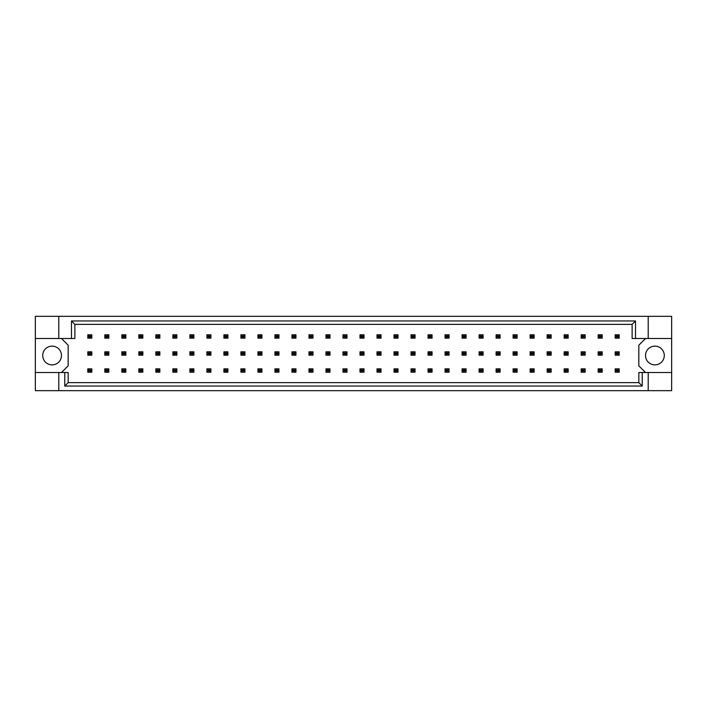 <?xml version="1.0" encoding="UTF-8"?>
<svg xmlns="http://www.w3.org/2000/svg" width="707" height="707" viewBox="0 0 707 707"><rect width="100%" height="100%" fill="white"/><g stroke="black" fill="none" stroke-linecap="round" stroke-linejoin="round"><path stroke-width="1.06" d="M61.474 355.506A9.377 9.377 0 0 1 52.097 364.883A9.377 9.377 0 0 1 42.72 355.506A9.377 9.377 0 0 1 52.097 346.13A9.377 9.377 0 0 1 61.474 355.506M664.28 355.506A9.377 9.377 0 0 1 654.903 364.883A9.377 9.377 0 0 1 645.526 355.506A9.377 9.377 0 0 1 654.903 346.13A9.377 9.377 0 0 1 664.28 355.506M35.35 338.494L58.796 338.494L58.796 316.329L35.35 316.329L35.35 372.518L68.172 372.518L68.172 382.637L638.828 382.637L638.828 372.518L642.23 372.518L642.23 386.04L64.77 386.04L64.77 372.518M61.474 372.518L68.172 365.828L68.172 345.193L61.474 338.494M645.526 338.494L638.828 345.193L638.828 365.828L645.526 372.518M35.35 372.518L35.35 390.671L671.65 390.671L671.65 316.329L648.204 316.329L648.204 338.494L632.129 338.494L632.129 324.363L74.871 324.363L74.871 338.494L71.469 338.494L71.469 320.96L635.531 320.96L635.531 338.494M648.204 390.671L648.204 372.518L671.65 372.518M58.796 316.329L648.204 316.329M58.796 338.494L71.469 338.494M58.796 390.671L58.796 372.518M648.204 372.518L642.23 372.518M671.65 338.494L648.204 338.494M642.23 386.04L638.828 382.637M64.77 386.04L68.172 382.637M71.469 320.96L74.871 324.363M635.531 320.96L632.129 324.363M89.002 336.019L89.002 336.956L90.611 336.956L90.611 336.019L89.002 336.019L87.792 334.809L91.813 334.809L91.813 338.158L87.792 338.158L87.792 334.809M91.813 334.809L90.611 336.019M89.002 336.956L87.792 338.158M91.813 338.158L90.611 336.956M89.002 353.032L89.002 353.968L90.611 353.968L90.611 353.032L89.002 353.032L87.792 351.83L91.813 351.83L91.813 355.17L87.792 355.17L87.792 351.83M91.813 351.83L90.611 353.032M89.002 353.968L87.792 355.17M91.813 355.17L90.611 353.968M89.002 370.044L89.002 370.981L90.611 370.981L90.611 370.044L89.002 370.044L87.792 368.842L91.813 368.842L91.813 372.191L87.792 372.191L87.792 368.842M91.813 368.842L90.611 370.044M89.002 370.981L87.792 372.191M91.813 372.191L90.611 370.981M106.015 336.019L106.015 336.956L107.623 336.956L107.623 336.019L106.015 336.019L104.804 334.809L108.825 334.809L108.825 338.158L104.804 338.158L104.804 334.809M108.825 334.809L107.623 336.019M106.015 336.956L104.804 338.158M108.825 338.158L107.623 336.956M106.015 353.032L106.015 353.968L107.623 353.968L107.623 353.032L106.015 353.032L104.804 351.83L108.825 351.83L108.825 355.17L104.804 355.17L104.804 351.83M108.825 351.83L107.623 353.032M106.015 353.968L104.804 355.17M108.825 355.17L107.623 353.968M106.015 370.044L106.015 370.981L107.623 370.981L107.623 370.044L106.015 370.044L104.804 368.842L108.825 368.842L108.825 372.191L104.804 372.191L104.804 368.842M108.825 368.842L107.623 370.044M106.015 370.981L104.804 372.191M108.825 372.191L107.623 370.981M123.027 336.019L123.027 336.956L124.635 336.956L124.635 336.019L123.027 336.019L121.816 334.809L125.837 334.809L125.837 338.158L121.816 338.158L121.816 334.809M125.837 334.809L124.635 336.019M123.027 336.956L121.816 338.158M125.837 338.158L124.635 336.956M157.051 336.019L157.051 336.956L158.66 336.956L158.66 336.019L157.051 336.019L155.849 334.809L159.862 334.809L159.862 338.158L155.849 338.158L155.849 334.809M159.862 334.809L158.66 336.019M157.051 336.956L155.849 338.158M159.862 338.158L158.66 336.956M191.076 336.019L191.076 336.956L192.684 336.956L192.684 336.019L191.076 336.019L189.874 334.809L193.886 334.809L193.886 338.158L189.874 338.158L189.874 334.809M193.886 334.809L192.684 336.019M191.076 336.956L189.874 338.158M193.886 338.158L192.684 336.956M225.1 336.019L225.1 336.956L226.708 336.956L226.708 336.019L225.1 336.019L223.898 334.809L227.91 334.809L227.91 338.158L223.898 338.158L223.898 334.809M227.91 334.809L226.708 336.019M225.1 336.956L223.898 338.158M227.91 338.158L226.708 336.956M123.027 353.032L123.027 353.968L124.635 353.968L124.635 353.032L123.027 353.032L121.816 351.83L125.837 351.83L125.837 355.17L121.816 355.17L121.816 351.83M125.837 351.83L124.635 353.032M123.027 353.968L121.816 355.17M125.837 355.17L124.635 353.968M157.051 353.032L157.051 353.968L158.66 353.968L158.66 353.032L157.051 353.032L155.849 351.83L159.862 351.83L159.862 355.17L155.849 355.17L155.849 351.83M159.862 351.83L158.66 353.032M157.051 353.968L155.849 355.17M159.862 355.17L158.66 353.968M191.076 353.032L191.076 353.968L192.684 353.968L192.684 353.032L191.076 353.032L189.874 351.83L193.886 351.83L193.886 355.17L189.874 355.17L189.874 351.83M193.886 351.83L192.684 353.032M191.076 353.968L189.874 355.17M193.886 355.17L192.684 353.968M225.1 353.032L225.1 353.968L226.708 353.968L226.708 353.032L225.1 353.032L223.898 351.83L227.91 351.83L227.91 355.17L223.898 355.17L223.898 351.83M227.91 351.83L226.708 353.032M225.1 353.968L223.898 355.17M227.91 355.17L226.708 353.968M123.027 370.044L123.027 370.981L124.635 370.981L124.635 370.044L123.027 370.044L121.816 368.842L125.837 368.842L125.837 372.191L121.816 372.191L121.816 368.842M125.837 368.842L124.635 370.044M123.027 370.981L121.816 372.191M125.837 372.191L124.635 370.981M157.051 370.044L157.051 370.981L158.66 370.981L158.66 370.044L157.051 370.044L155.849 368.842L159.862 368.842L159.862 372.191L155.849 372.191L155.849 368.842M159.862 368.842L158.66 370.044M157.051 370.981L155.849 372.191M159.862 372.191L158.66 370.981M191.076 370.044L191.076 370.981L192.684 370.981L192.684 370.044L191.076 370.044L189.874 368.842L193.886 368.842L193.886 372.191L189.874 372.191L189.874 368.842M193.886 368.842L192.684 370.044M191.076 370.981L189.874 372.191M193.886 372.191L192.684 370.981M225.1 370.044L225.1 370.981L226.708 370.981L226.708 370.044L225.1 370.044L223.898 368.842L227.91 368.842L227.91 372.191L223.898 372.191L223.898 368.842M227.91 368.842L226.708 370.044M225.1 370.981L223.898 372.191M227.91 372.191L226.708 370.981M140.039 336.019L140.039 336.956L141.647 336.956L141.647 336.019L140.039 336.019L138.828 334.809L142.849 334.809L142.849 338.158L138.828 338.158L138.828 334.809M142.849 334.809L141.647 336.019M140.039 336.956L138.828 338.158M142.849 338.158L141.647 336.956M174.063 336.019L174.063 336.956L175.672 336.956L175.672 336.019L174.063 336.019L172.862 334.809L176.874 334.809L176.874 338.158L172.862 338.158L172.862 334.809M176.874 334.809L175.672 336.019M174.063 336.956L172.862 338.158M176.874 338.158L175.672 336.956M208.088 336.019L208.088 336.956L209.696 336.956L209.696 336.019L208.088 336.019L206.886 334.809L210.898 334.809L210.898 338.158L206.886 338.158L206.886 334.809M210.898 334.809L209.696 336.019M208.088 336.956L206.886 338.158M210.898 338.158L209.696 336.956M242.112 336.019L242.112 336.956L243.721 336.956L243.721 336.019L242.112 336.019L240.91 334.809L244.931 334.809L244.931 338.158L240.91 338.158L240.91 334.809M244.931 334.809L243.721 336.019M242.112 336.956L240.91 338.158M244.931 338.158L243.721 336.956M140.039 353.032L140.039 353.968L141.647 353.968L141.647 353.032L140.039 353.032L138.828 351.83L142.849 351.83L142.849 355.17L138.828 355.17L138.828 351.83M142.849 351.83L141.647 353.032M140.039 353.968L138.828 355.17M142.849 355.17L141.647 353.968M174.063 353.032L174.063 353.968L175.672 353.968L175.672 353.032L174.063 353.032L172.862 351.83L176.874 351.83L176.874 355.17L172.862 355.17L172.862 351.83M176.874 351.83L175.672 353.032M174.063 353.968L172.862 355.17M176.874 355.17L175.672 353.968M208.088 353.032L208.088 353.968L209.696 353.968L209.696 353.032L208.088 353.032L206.886 351.83L210.898 351.83L210.898 355.17L206.886 355.17L206.886 351.83M210.898 351.83L209.696 353.032M208.088 353.968L206.886 355.17M210.898 355.17L209.696 353.968M242.112 353.032L242.112 353.968L243.721 353.968L243.721 353.032L242.112 353.032L240.91 351.83L244.931 351.83L244.931 355.17L240.91 355.17L240.91 351.83M244.931 351.83L243.721 353.032M242.112 353.968L240.91 355.17M244.931 355.17L243.721 353.968M140.039 370.044L140.039 370.981L141.647 370.981L141.647 370.044L140.039 370.044L138.828 368.842L142.849 368.842L142.849 372.191L138.828 372.191L138.828 368.842M142.849 368.842L141.647 370.044M140.039 370.981L138.828 372.191M142.849 372.191L141.647 370.981M174.063 370.044L174.063 370.981L175.672 370.981L175.672 370.044L174.063 370.044L172.862 368.842L176.874 368.842L176.874 372.191L172.862 372.191L172.862 368.842M176.874 368.842L175.672 370.044M174.063 370.981L172.862 372.191M176.874 372.191L175.672 370.981M208.088 370.044L208.088 370.981L209.696 370.981L209.696 370.044L208.088 370.044L206.886 368.842L210.898 368.842L210.898 372.191L206.886 372.191L206.886 368.842M210.898 368.842L209.696 370.044M208.088 370.981L206.886 372.191M210.898 372.191L209.696 370.981M242.112 370.044L242.112 370.981L243.721 370.981L243.721 370.044L242.112 370.044L240.91 368.842L244.931 368.842L244.931 372.191L240.91 372.191L240.91 368.842M244.931 368.842L243.721 370.044M242.112 370.981L240.91 372.191M244.931 372.191L243.721 370.981M259.124 370.044L259.124 370.981L260.733 370.981L260.733 370.044L259.124 370.044L257.922 368.842L261.943 368.842L261.943 372.191L257.922 372.191L257.922 368.842M261.943 368.842L260.733 370.044M259.124 370.981L257.922 372.191M261.943 372.191L260.733 370.981M293.149 370.044L293.149 370.981L294.757 370.981L294.757 370.044L293.149 370.044L291.947 368.842L295.968 368.842L295.968 372.191L291.947 372.191L291.947 368.842M295.968 368.842L294.757 370.044M293.149 370.981L291.947 372.191M295.968 372.191L294.757 370.981M327.173 370.044L327.173 370.981L328.782 370.981L328.782 370.044L327.173 370.044L325.971 368.842L329.992 368.842L329.992 372.191L325.971 372.191L325.971 368.842M329.992 368.842L328.782 370.044M327.173 370.981L325.971 372.191M329.992 372.191L328.782 370.981M276.137 370.044L276.137 370.981L277.745 370.981L277.745 370.044L276.137 370.044L274.935 368.842L278.956 368.842L278.956 372.191L274.935 372.191L274.935 368.842M278.956 368.842L277.745 370.044M276.137 370.981L274.935 372.191M278.956 372.191L277.745 370.981M310.161 370.044L310.161 370.981L311.769 370.981L311.769 370.044L310.161 370.044L308.959 368.842L312.98 368.842L312.98 372.191L308.959 372.191L308.959 368.842M312.98 368.842L311.769 370.044M310.161 370.981L308.959 372.191M312.98 372.191L311.769 370.981M344.194 370.044L344.194 370.981L345.794 370.981L345.794 370.044L344.194 370.044L342.983 368.842L347.004 368.842L347.004 372.191L342.983 372.191L342.983 368.842M347.004 368.842L345.794 370.044M344.194 370.981L342.983 372.191M347.004 372.191L345.794 370.981M276.137 336.019L276.137 336.956L277.745 336.956L277.745 336.019L276.137 336.019L274.935 334.809L278.956 334.809L278.956 338.158L274.935 338.158L274.935 334.809M278.956 334.809L277.745 336.019M276.137 336.956L274.935 338.158M278.956 338.158L277.745 336.956M310.161 336.019L310.161 336.956L311.769 336.956L311.769 336.019L310.161 336.019L308.959 334.809L312.98 334.809L312.98 338.158L308.959 338.158L308.959 334.809M312.98 334.809L311.769 336.019M310.161 336.956L308.959 338.158M312.98 338.158L311.769 336.956M344.194 336.019L344.194 336.956L345.794 336.956L345.794 336.019L344.194 336.019L342.983 334.809L347.004 334.809L347.004 338.158L342.983 338.158L342.983 334.809M347.004 334.809L345.794 336.019M344.194 336.956L342.983 338.158M347.004 338.158L345.794 336.956M259.124 336.019L259.124 336.956L260.733 336.956L260.733 336.019L259.124 336.019L257.922 334.809L261.943 334.809L261.943 338.158L257.922 338.158L257.922 334.809M261.943 334.809L260.733 336.019M259.124 336.956L257.922 338.158M261.943 338.158L260.733 336.956M293.149 336.019L293.149 336.956L294.757 336.956L294.757 336.019L293.149 336.019L291.947 334.809L295.968 334.809L295.968 338.158L291.947 338.158L291.947 334.809M295.968 334.809L294.757 336.019M293.149 336.956L291.947 338.158M295.968 338.158L294.757 336.956M327.173 336.019L327.173 336.956L328.782 336.956L328.782 336.019L327.173 336.019L325.971 334.809L329.992 334.809L329.992 338.158L325.971 338.158L325.971 334.809M329.992 334.809L328.782 336.019M327.173 336.956L325.971 338.158M329.992 338.158L328.782 336.956M276.137 353.032L276.137 353.968L277.745 353.968L277.745 353.032L276.137 353.032L274.935 351.83L278.956 351.83L278.956 355.17L274.935 355.17L274.935 351.83M278.956 351.83L277.745 353.032M276.137 353.968L274.935 355.17M278.956 355.17L277.745 353.968M310.161 353.032L310.161 353.968L311.769 353.968L311.769 353.032L310.161 353.032L308.959 351.83L312.98 351.83L312.98 355.17L308.959 355.17L308.959 351.83M312.98 351.83L311.769 353.032M310.161 353.968L308.959 355.17M312.98 355.17L311.769 353.968M344.194 353.032L344.194 353.968L345.794 353.968L345.794 353.032L344.194 353.032L342.983 351.83L347.004 351.83L347.004 355.17L342.983 355.17L342.983 351.83M347.004 351.83L345.794 353.032M344.194 353.968L342.983 355.17M347.004 355.17L345.794 353.968M259.124 353.032L259.124 353.968L260.733 353.968L260.733 353.032L259.124 353.032L257.922 351.83L261.943 351.83L261.943 355.17L257.922 355.17L257.922 351.83M261.943 351.83L260.733 353.032M259.124 353.968L257.922 355.17M261.943 355.17L260.733 353.968M293.149 353.032L293.149 353.968L294.757 353.968L294.757 353.032L293.149 353.032L291.947 351.83L295.968 351.83L295.968 355.17L291.947 355.17L291.947 351.83M295.968 351.83L294.757 353.032M293.149 353.968L291.947 355.17M295.968 355.17L294.757 353.968M327.173 353.032L327.173 353.968L328.782 353.968L328.782 353.032L327.173 353.032L325.971 351.83L329.992 351.83L329.992 355.17L325.971 355.17L325.971 351.83M329.992 351.83L328.782 353.032M327.173 353.968L325.971 355.17M329.992 355.17L328.782 353.968M378.218 336.019L378.218 336.956L379.827 336.956L379.827 336.019L378.218 336.019L377.008 334.809L381.029 334.809L381.029 338.158L377.008 338.158L377.008 334.809M381.029 334.809L379.827 336.019M378.218 336.956L377.008 338.158M381.029 338.158L379.827 336.956M412.243 336.019L412.243 336.956L413.851 336.956L413.851 336.019L412.243 336.019L411.032 334.809L415.053 334.809L415.053 338.158L411.032 338.158L411.032 334.809M415.053 334.809L413.851 336.019M412.243 336.956L411.032 338.158M415.053 338.158L413.851 336.956M446.267 336.019L446.267 336.956L447.876 336.956L447.876 336.019L446.267 336.019L445.057 334.809L449.078 334.809L449.078 338.158L445.057 338.158L445.057 334.809M449.078 334.809L447.876 336.019M446.267 336.956L445.057 338.158M449.078 338.158L447.876 336.956M480.292 336.019L480.292 336.956L481.9 336.956L481.9 336.019L480.292 336.019L479.09 334.809L483.102 334.809L483.102 338.158L479.09 338.158L479.09 334.809M483.102 334.809L481.9 336.019M480.292 336.956L479.09 338.158M483.102 338.158L481.9 336.956M514.316 336.019L514.316 336.956L515.924 336.956L515.924 336.019L514.316 336.019L513.114 334.809L517.126 334.809L517.126 338.158L513.114 338.158L513.114 334.809M517.126 334.809L515.924 336.019M514.316 336.956L513.114 338.158M517.126 338.158L515.924 336.956M548.34 336.019L548.34 336.956L549.949 336.956L549.949 336.019L548.34 336.019L547.138 334.809L551.151 334.809L551.151 338.158L547.138 338.158L547.138 334.809M551.151 334.809L549.949 336.019M548.34 336.956L547.138 338.158M551.151 338.158L549.949 336.956M582.365 336.019L582.365 336.956L583.973 336.956L583.973 336.019L582.365 336.019L581.163 334.809L585.184 334.809L585.184 338.158L581.163 338.158L581.163 334.809M585.184 334.809L583.973 336.019M582.365 336.956L581.163 338.158M585.184 338.158L583.973 336.956M616.389 336.019L616.389 336.956L617.998 336.956L617.998 336.019L616.389 336.019L615.187 334.809L619.208 334.809L619.208 338.158L615.187 338.158L615.187 334.809M619.208 334.809L617.998 336.019M616.389 336.956L615.187 338.158M619.208 338.158L617.998 336.956M378.218 353.032L378.218 353.968L379.827 353.968L379.827 353.032L378.218 353.032L377.008 351.83L381.029 351.83L381.029 355.17L377.008 355.17L377.008 351.83M381.029 351.83L379.827 353.032M378.218 353.968L377.008 355.17M381.029 355.17L379.827 353.968M412.243 353.032L412.243 353.968L413.851 353.968L413.851 353.032L412.243 353.032L411.032 351.83L415.053 351.83L415.053 355.17L411.032 355.17L411.032 351.83M415.053 351.83L413.851 353.032M412.243 353.968L411.032 355.17M415.053 355.17L413.851 353.968M446.267 353.032L446.267 353.968L447.876 353.968L447.876 353.032L446.267 353.032L445.057 351.83L449.078 351.83L449.078 355.17L445.057 355.17L445.057 351.83M449.078 351.83L447.876 353.032M446.267 353.968L445.057 355.17M449.078 355.17L447.876 353.968M480.292 353.032L480.292 353.968L481.9 353.968L481.9 353.032L480.292 353.032L479.09 351.83L483.102 351.83L483.102 355.17L479.09 355.17L479.09 351.83M483.102 351.83L481.9 353.032M480.292 353.968L479.09 355.17M483.102 355.17L481.9 353.968M514.316 353.032L514.316 353.968L515.924 353.968L515.924 353.032L514.316 353.032L513.114 351.83L517.126 351.83L517.126 355.17L513.114 355.17L513.114 351.83M517.126 351.83L515.924 353.032M514.316 353.968L513.114 355.17M517.126 355.17L515.924 353.968M548.34 353.032L548.34 353.968L549.949 353.968L549.949 353.032L548.34 353.032L547.138 351.83L551.151 351.83L551.151 355.17L547.138 355.17L547.138 351.83M551.151 351.83L549.949 353.032M548.34 353.968L547.138 355.17M551.151 355.17L549.949 353.968M582.365 353.032L582.365 353.968L583.973 353.968L583.973 353.032L582.365 353.032L581.163 351.83L585.184 351.83L585.184 355.17L581.163 355.17L581.163 351.83M585.184 351.83L583.973 353.032M582.365 353.968L581.163 355.17M585.184 355.17L583.973 353.968M616.389 353.032L616.389 353.968L617.998 353.968L617.998 353.032L616.389 353.032L615.187 351.83L619.208 351.83L619.208 355.17L615.187 355.17L615.187 351.83M619.208 351.83L617.998 353.032M616.389 353.968L615.187 355.17M619.208 355.17L617.998 353.968M378.218 370.044L378.218 370.981L379.827 370.981L379.827 370.044L378.218 370.044L377.008 368.842L381.029 368.842L381.029 372.191L377.008 372.191L377.008 368.842M381.029 368.842L379.827 370.044M378.218 370.981L377.008 372.191M381.029 372.191L379.827 370.981M412.243 370.044L412.243 370.981L413.851 370.981L413.851 370.044L412.243 370.044L411.032 368.842L415.053 368.842L415.053 372.191L411.032 372.191L411.032 368.842M415.053 368.842L413.851 370.044M412.243 370.981L411.032 372.191M415.053 372.191L413.851 370.981M446.267 370.044L446.267 370.981L447.876 370.981L447.876 370.044L446.267 370.044L445.057 368.842L449.078 368.842L449.078 372.191L445.057 372.191L445.057 368.842M449.078 368.842L447.876 370.044M446.267 370.981L445.057 372.191M449.078 372.191L447.876 370.981M480.292 370.044L480.292 370.981L481.9 370.981L481.9 370.044L480.292 370.044L479.09 368.842L483.102 368.842L483.102 372.191L479.09 372.191L479.09 368.842M483.102 368.842L481.9 370.044M480.292 370.981L479.09 372.191M483.102 372.191L481.9 370.981M514.316 370.044L514.316 370.981L515.924 370.981L515.924 370.044L514.316 370.044L513.114 368.842L517.126 368.842L517.126 372.191L513.114 372.191L513.114 368.842M517.126 368.842L515.924 370.044M514.316 370.981L513.114 372.191M517.126 372.191L515.924 370.981M548.34 370.044L548.34 370.981L549.949 370.981L549.949 370.044L548.34 370.044L547.138 368.842L551.151 368.842L551.151 372.191L547.138 372.191L547.138 368.842M551.151 368.842L549.949 370.044M548.34 370.981L547.138 372.191M551.151 372.191L549.949 370.981M582.365 370.044L582.365 370.981L583.973 370.981L583.973 370.044L582.365 370.044L581.163 368.842L585.184 368.842L585.184 372.191L581.163 372.191L581.163 368.842M585.184 368.842L583.973 370.044M582.365 370.981L581.163 372.191M585.184 372.191L583.973 370.981M616.389 370.044L616.389 370.981L617.998 370.981L617.998 370.044L616.389 370.044L615.187 368.842L619.208 368.842L619.208 372.191L615.187 372.191L615.187 368.842M619.208 368.842L617.998 370.044M616.389 370.981L615.187 372.191M619.208 372.191L617.998 370.981M361.206 336.019L361.206 336.956L362.806 336.956L362.806 336.019L361.206 336.019L359.996 334.809L364.017 334.809L364.017 338.158L359.996 338.158L359.996 334.809M364.017 334.809L362.806 336.019M361.206 336.956L359.996 338.158M364.017 338.158L362.806 336.956M395.231 336.019L395.231 336.956L396.839 336.956L396.839 336.019L395.231 336.019L394.02 334.809L398.041 334.809L398.041 338.158L394.02 338.158L394.02 334.809M398.041 334.809L396.839 336.019M395.231 336.956L394.02 338.158M398.041 338.158L396.839 336.956M429.255 336.019L429.255 336.956L430.863 336.956L430.863 336.019L429.255 336.019L428.044 334.809L432.065 334.809L432.065 338.158L428.044 338.158L428.044 334.809M432.065 334.809L430.863 336.019M429.255 336.956L428.044 338.158M432.065 338.158L430.863 336.956M463.279 336.019L463.279 336.956L464.888 336.956L464.888 336.019L463.279 336.019L462.069 334.809L466.09 334.809L466.09 338.158L462.069 338.158L462.069 334.809M466.09 334.809L464.888 336.019M463.279 336.956L462.069 338.158M466.09 338.158L464.888 336.956M497.304 336.019L497.304 336.956L498.912 336.956L498.912 336.019L497.304 336.019L496.102 334.809L500.114 334.809L500.114 338.158L496.102 338.158L496.102 334.809M500.114 334.809L498.912 336.019M497.304 336.956L496.102 338.158M500.114 338.158L498.912 336.956M531.328 336.019L531.328 336.956L532.937 336.956L532.937 336.019L531.328 336.019L530.126 334.809L534.139 334.809L534.139 338.158L530.126 338.158L530.126 334.809M534.139 334.809L532.937 336.019M531.328 336.956L530.126 338.158M534.139 338.158L532.937 336.956M565.353 336.019L565.353 336.956L566.961 336.956L566.961 336.019L565.353 336.019L564.151 334.809L568.172 334.809L568.172 338.158L564.151 338.158L564.151 334.809M568.172 334.809L566.961 336.019M565.353 336.956L564.151 338.158M568.172 338.158L566.961 336.956M599.377 336.019L599.377 336.956L600.985 336.956L600.985 336.019L599.377 336.019L598.175 334.809L602.196 334.809L602.196 338.158L598.175 338.158L598.175 334.809M602.196 334.809L600.985 336.019M599.377 336.956L598.175 338.158M602.196 338.158L600.985 336.956M361.206 370.044L361.206 370.981L362.806 370.981L362.806 370.044L361.206 370.044L359.996 368.842L364.017 368.842L364.017 372.191L359.996 372.191L359.996 368.842M364.017 368.842L362.806 370.044M361.206 370.981L359.996 372.191M364.017 372.191L362.806 370.981M395.231 370.044L395.231 370.981L396.839 370.981L396.839 370.044L395.231 370.044L394.02 368.842L398.041 368.842L398.041 372.191L394.02 372.191L394.02 368.842M398.041 368.842L396.839 370.044M395.231 370.981L394.02 372.191M398.041 372.191L396.839 370.981M429.255 370.044L429.255 370.981L430.863 370.981L430.863 370.044L429.255 370.044L428.044 368.842L432.065 368.842L432.065 372.191L428.044 372.191L428.044 368.842M432.065 368.842L430.863 370.044M429.255 370.981L428.044 372.191M432.065 372.191L430.863 370.981M463.279 370.044L463.279 370.981L464.888 370.981L464.888 370.044L463.279 370.044L462.069 368.842L466.09 368.842L466.09 372.191L462.069 372.191L462.069 368.842M466.09 368.842L464.888 370.044M463.279 370.981L462.069 372.191M466.09 372.191L464.888 370.981M497.304 370.044L497.304 370.981L498.912 370.981L498.912 370.044L497.304 370.044L496.102 368.842L500.114 368.842L500.114 372.191L496.102 372.191L496.102 368.842M500.114 368.842L498.912 370.044M497.304 370.981L496.102 372.191M500.114 372.191L498.912 370.981M531.328 370.044L531.328 370.981L532.937 370.981L532.937 370.044L531.328 370.044L530.126 368.842L534.139 368.842L534.139 372.191L530.126 372.191L530.126 368.842M534.139 368.842L532.937 370.044M531.328 370.981L530.126 372.191M534.139 372.191L532.937 370.981M565.353 370.044L565.353 370.981L566.961 370.981L566.961 370.044L565.353 370.044L564.151 368.842L568.172 368.842L568.172 372.191L564.151 372.191L564.151 368.842M568.172 368.842L566.961 370.044M565.353 370.981L564.151 372.191M568.172 372.191L566.961 370.981M599.377 370.044L599.377 370.981L600.985 370.981L600.985 370.044L599.377 370.044L598.175 368.842L602.196 368.842L602.196 372.191L598.175 372.191L598.175 368.842M602.196 368.842L600.985 370.044M599.377 370.981L598.175 372.191M602.196 372.191L600.985 370.981M361.206 353.032L361.206 353.968L362.806 353.968L362.806 353.032L361.206 353.032L359.996 351.83L364.017 351.83L364.017 355.17L359.996 355.17L359.996 351.83M364.017 351.83L362.806 353.032M361.206 353.968L359.996 355.17M364.017 355.17L362.806 353.968M395.231 353.032L395.231 353.968L396.839 353.968L396.839 353.032L395.231 353.032L394.02 351.83L398.041 351.83L398.041 355.17L394.02 355.17L394.02 351.83M398.041 351.83L396.839 353.032M395.231 353.968L394.02 355.17M398.041 355.17L396.839 353.968M429.255 353.032L429.255 353.968L430.863 353.968L430.863 353.032L429.255 353.032L428.044 351.83L432.065 351.83L432.065 355.17L428.044 355.17L428.044 351.83M432.065 351.83L430.863 353.032M429.255 353.968L428.044 355.17M432.065 355.17L430.863 353.968M463.279 353.032L463.279 353.968L464.888 353.968L464.888 353.032L463.279 353.032L462.069 351.83L466.09 351.83L466.09 355.17L462.069 355.17L462.069 351.83M466.09 351.83L464.888 353.032M463.279 353.968L462.069 355.17M466.09 355.17L464.888 353.968M497.304 353.032L497.304 353.968L498.912 353.968L498.912 353.032L497.304 353.032L496.102 351.83L500.114 351.83L500.114 355.17L496.102 355.17L496.102 351.83M500.114 351.83L498.912 353.032M497.304 353.968L496.102 355.17M500.114 355.17L498.912 353.968M531.328 353.032L531.328 353.968L532.937 353.968L532.937 353.032L531.328 353.032L530.126 351.83L534.139 351.83L534.139 355.17L530.126 355.17L530.126 351.83M534.139 351.83L532.937 353.032M531.328 353.968L530.126 355.17M534.139 355.17L532.937 353.968M565.353 353.032L565.353 353.968L566.961 353.968L566.961 353.032L565.353 353.032L564.151 351.83L568.172 351.83L568.172 355.17L564.151 355.17L564.151 351.83M568.172 351.83L566.961 353.032M565.353 353.968L564.151 355.17M568.172 355.17L566.961 353.968M599.377 353.032L599.377 353.968L600.985 353.968L600.985 353.032L599.377 353.032L598.175 351.83L602.196 351.83L602.196 355.17L598.175 355.17L598.175 351.83M602.196 351.83L600.985 353.032M599.377 353.968L598.175 355.17M602.196 355.17L600.985 353.968"/></g></svg>
